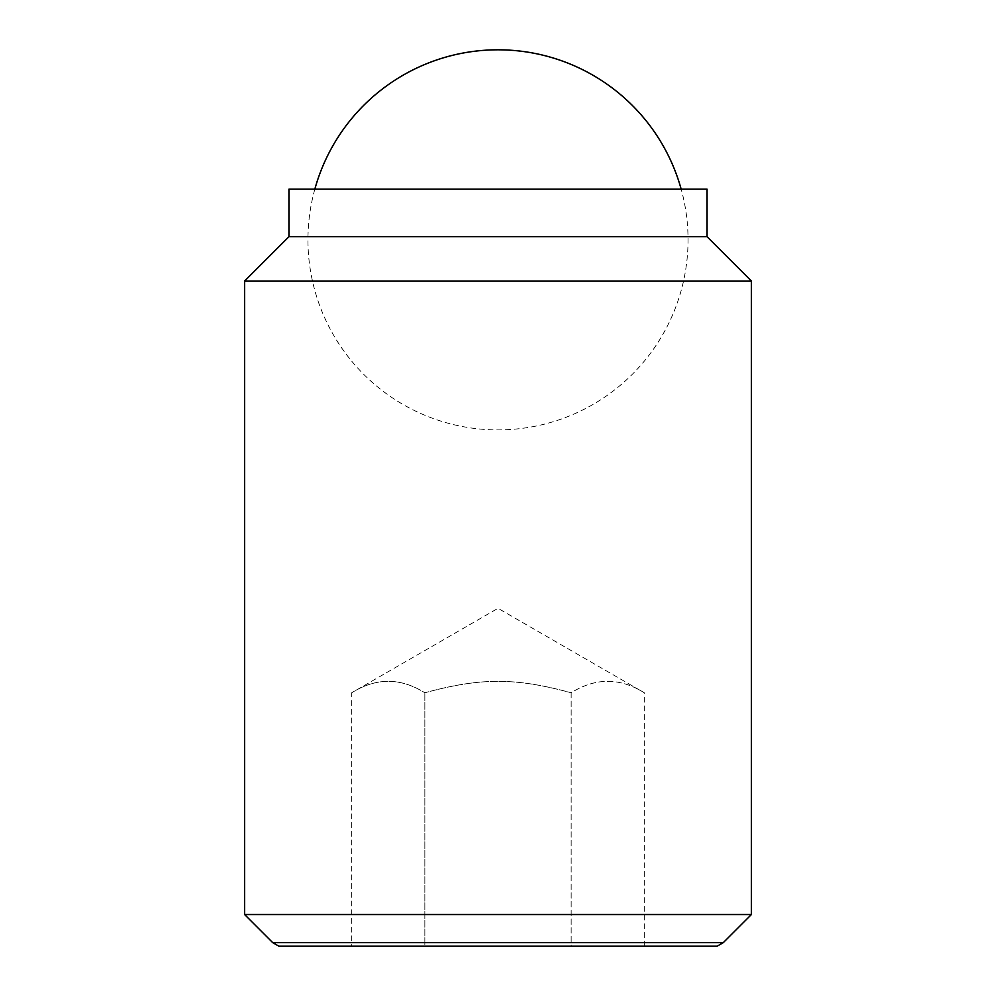<?xml version="1.0" encoding="UTF-8"?>
<svg xmlns="http://www.w3.org/2000/svg" width="996" height="996" viewBox="0 0 996 996"><rect width="100%" height="100%" fill="white"/><g stroke="black" fill="none" stroke-linecap="round" stroke-linejoin="round"><path stroke-width="0.75" stroke-dasharray="4.98 3.74" d="M314.836 189.165A190.049 190.049 0 0 0 498 429.899A190.049 190.049 0 0 0 681.164 189.165M644.3 946.2L644.3 692.78C619.923 677.529 595.533 677.529 571.156 692.78L571.156 946.2L424.844 946.2L644.3 946.2L571.156 946.2L571.156 692.78C595.533 677.529 619.923 677.529 644.3 692.78L498 608.307L351.7 692.78C376.077 677.529 400.467 677.529 424.844 692.78C480.794 677.529 515.206 677.529 571.156 692.78C515.206 677.529 480.794 677.529 424.844 692.78C400.467 677.529 376.077 677.529 351.7 692.78L351.7 946.2L424.844 946.2L424.844 692.78L424.844 946.2L351.7 946.2M244.605 914.527L751.395 914.527M723.295 942.627L272.705 942.627M244.605 281.021L751.395 281.021M288.94 236.687L707.06 236.687M288.94 189.165L707.06 189.165M278.892 946.2L717.108 946.2"/><path stroke-width="1.49" d="M681.164 189.165A190.049 190.049 0 0 0 314.836 189.165M244.605 914.527L272.705 942.627L723.295 942.627L751.395 914.527L751.395 281.021L707.06 236.687L707.06 189.165L288.94 189.165L288.94 236.687L244.605 281.021L244.605 914.527L751.395 914.527M723.295 942.627L717.108 946.2L278.892 946.2L272.705 942.627M707.06 236.687L288.94 236.687M751.395 281.021L244.605 281.021"/></g></svg>

